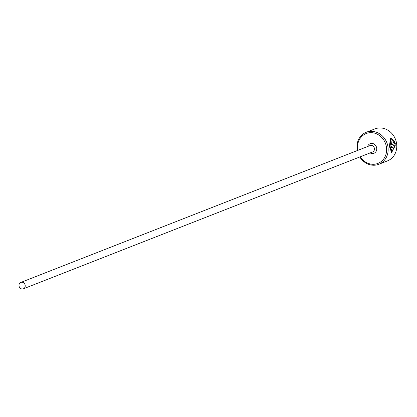 <?xml version="1.0" encoding="UTF-8"?>
<svg xmlns="http://www.w3.org/2000/svg" width="417" height="417" viewBox="0 0 417 417"><rect width="100%" height="100%" fill="white"/><g stroke="black" fill="none" stroke-linecap="round" stroke-linejoin="round"><path stroke-width="0.63" d="M392.022 151.116L391.511 151.162L389.504 146.284L390.567 139.674L391.078 139.627L390.02 146.237L392.022 151.116L394.836 146.555L391.396 147.905A17.191 15.356 -111.4 0 0 391.308 146.476L395.514 144.829L391.62 152.601L389.415 146.471L390.448 138.236L392.746 139.132L392.741 140.284L391.078 139.627M391.375 152.591L395.014 145.45M391.714 143.297L391.162 143.349L390.703 142.76L390.781 141.942L391.297 141.895L391.219 142.713L391.714 143.297L394.247 142.301L393.523 141.097L393.591 139.94L395.316 143.412L391.902 144.73M391.782 144.725L390.614 142.948L390.765 140.508A17.191 15.356 68.6 0 1 391.297 141.895M360.283 156.782A16.044 14.334 -111.4 0 0 374.362 164.246A16.044 14.334 -111.4 0 0 386.45 147.175A16.044 14.334 -111.4 0 0 369.764 132.7A16.044 14.334 -111.4 0 0 357.776 150.381M357.28 150.573A17.191 15.356 68.6 0 1 366.272 132.278A17.191 15.356 68.6 0 1 370.077 131.386A17.191 15.356 68.6 0 1 387.523 144.762A17.191 15.356 68.6 0 1 378.813 164.288A17.191 15.356 68.6 0 1 375.008 165.184A17.191 15.356 68.6 0 1 359.788 156.974M378.813 164.288L387.445 160.905A17.191 15.356 -111.4 0 0 396.15 141.379A17.191 15.356 -111.4 0 0 378.704 128.003A17.191 15.356 -111.4 0 0 374.899 128.9L366.272 132.278M22.596 288.997A3.44 3.07 -111.4 0 0 23.357 288.819A3.44 3.07 -111.4 0 0 25.098 284.915A3.44 3.07 -111.4 0 0 21.611 282.236A3.44 3.07 -111.4 0 0 20.85 282.418A3.44 3.07 -111.4 0 0 19.109 286.323A3.44 3.07 -111.4 0 0 22.596 288.997M391.662 144.683L395.316 143.412M394.805 143.453L393.747 140.889M390.781 141.942A17.191 15.356 -111.4 0 0 390.427 140.977M392.225 140.331L392.23 139.179L392.746 139.132M392.23 139.179L390.666 138.355M391.391 147.748L394.836 146.555M20.85 282.418L370.087 145.554A3.44 3.07 68.6 0 1 370.849 145.371A3.44 3.07 68.6 0 1 374.341 148.051A3.44 3.07 68.6 0 1 372.6 151.955L23.357 288.819M367.612 146.523A5.155 4.608 68.6 0 1 371.323 143.401A5.155 4.608 68.6 0 1 376.687 148.056A5.155 4.608 68.6 0 1 372.803 153.539A5.155 4.608 68.6 0 1 370.119 152.924M391.198 143.339L391.631 143.302"/></g></svg>
